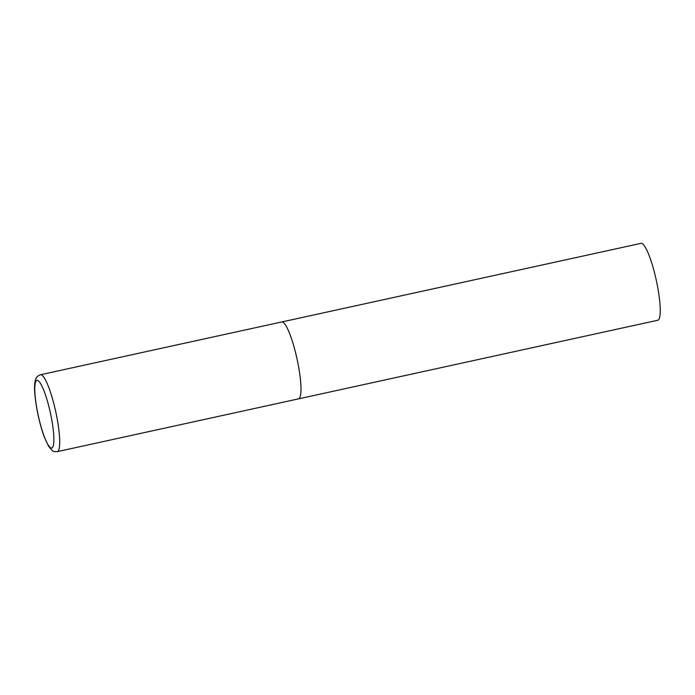 <?xml version="1.0" encoding="UTF-8"?>
<svg xmlns="http://www.w3.org/2000/svg" width="695" height="695" viewBox="0 0 695 695"><rect width="100%" height="100%" fill="white"/><g stroke="black" fill="none" stroke-linecap="round" stroke-linejoin="round"><path stroke-width="1.04" d="M298.546 398.852L657.818 320.239A39.354 7.054 77.7 0 0 656.784 282.604A39.354 7.054 77.7 0 0 641.876 243.45A39.354 7.054 77.7 0 0 640.99 243.354L40.44 374.761A39.354 7.054 -102.3 0 1 56.703 416.331A39.354 7.054 -102.3 0 1 57.268 451.646L298.546 398.852A39.354 7.054 -102.3 0 0 297.981 363.528A39.354 7.054 -102.3 0 0 281.718 321.967A39.354 7.054 77.7 0 1 282.613 322.063A39.354 7.054 77.7 0 1 297.521 361.218A39.354 7.054 77.7 0 1 298.546 398.852A39.354 7.054 77.7 0 1 297.651 398.756M37.408 411.449A34.628 6.212 -102.3 0 0 50.935 447.945A34.628 6.212 -102.3 0 0 51.23 416.948A34.628 6.212 -102.3 0 0 37.695 380.46A34.628 6.212 -102.3 0 0 37.408 411.449M57.268 451.646C54.523 451.75 52.777 451.324 52.038 450.377L48.52 446.164L44.272 436.886C41.526 429.432 39.207 420.918 37.313 411.37C33.403 389.895 34.194 381.79 36.227 378.106C36.496 376.933 37.904 375.821 40.44 374.761"/></g></svg>
